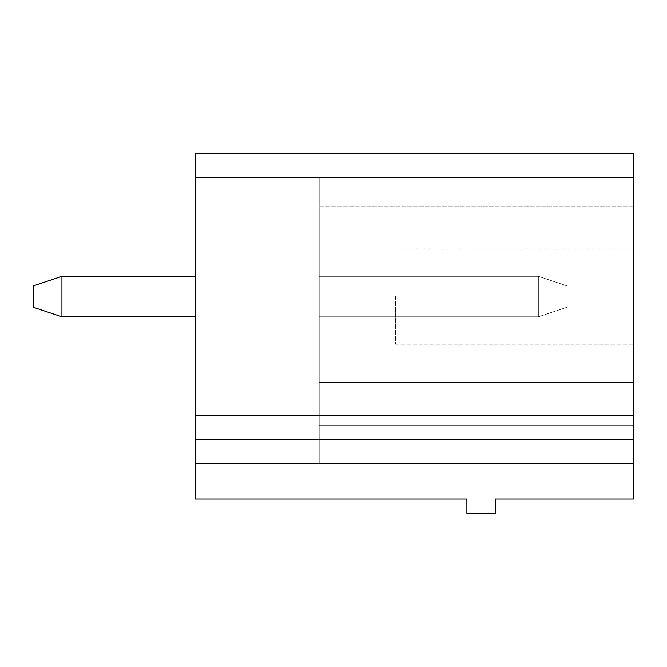 <?xml version="1.0" encoding="UTF-8"?>
<svg xmlns="http://www.w3.org/2000/svg" width="667" height="667" viewBox="0 0 667 667"><rect width="100%" height="100%" fill="white"/><g stroke="black" fill="none" stroke-linecap="round" stroke-linejoin="round"><path stroke-width="0.5" stroke-dasharray="3.33 2.5" d="M195.339 177.472L195.339 153.652L633.65 153.652L633.65 499.058L495.489 499.058L495.489 513.348L466.9 513.348L466.9 499.058L195.339 499.058L195.339 177.472L633.65 177.472L319.21 177.472L633.65 177.472L319.21 177.472L319.21 382.333L633.65 382.333L319.21 382.333L633.65 382.333L319.21 382.333L319.21 425.212L633.65 425.212L319.21 425.212L633.65 425.212L319.21 425.212L319.21 463.323L633.65 463.323L319.21 463.323L319.21 177.472L319.21 206.053L319.21 177.472L633.65 177.472L319.21 177.472L319.21 382.333L633.65 382.333L319.21 382.333L319.21 425.212L633.65 425.212L319.21 425.212L319.21 463.323L633.65 463.323L319.21 463.323L319.21 425.212L633.65 425.212L319.21 425.212L319.21 382.333L633.65 382.333L319.21 382.333L319.21 177.472L633.65 177.472L319.21 177.472L319.21 206.053L319.21 177.472L633.65 177.472L319.21 177.472L633.65 177.472L319.21 177.472L319.21 382.333L633.65 382.333L319.21 382.333L633.65 382.333L319.21 382.333L319.21 177.472L633.65 177.472L319.21 177.472L633.65 177.472L319.21 177.472L319.21 425.212L633.65 425.212L319.21 425.212L633.65 425.212L319.21 425.212L319.21 382.333L633.65 382.333L319.21 382.333L633.65 382.333L319.21 382.333L319.21 177.472L633.65 177.472M195.339 276.33L61.939 276.33L195.339 276.33L61.939 276.33L195.339 276.33L61.939 276.33L195.339 276.33L195.339 316.825L195.339 276.33L195.339 316.825L195.339 276.33L195.339 316.825L195.339 276.33L195.339 316.825L195.339 276.33L61.939 276.33L61.939 316.825L195.339 316.825M633.65 296.573L633.65 389.47L633.65 296.573M195.339 439.503L633.65 439.503M61.939 276.33L33.35 285.86L33.35 307.295L33.35 285.86L61.939 276.33L33.35 285.86L33.35 307.295L33.35 285.86L61.939 276.33L33.35 285.86L33.35 307.295L33.35 285.86L61.939 276.33L61.939 316.825L61.939 276.33L61.939 316.825L61.939 276.33L61.939 316.825L61.939 276.33L33.35 285.86L33.35 307.295L61.939 316.825M319.21 463.323L633.65 463.323L319.21 463.323L319.21 425.212L319.21 463.323L633.65 463.323L319.21 463.323L319.21 425.212L633.65 425.212L319.21 425.212L633.65 425.212L319.21 425.212L319.21 382.333L319.21 463.323M319.21 316.825L319.21 276.33L319.21 316.825L319.21 276.33L319.21 316.825L319.21 276.33L319.21 316.825L319.21 276.33L319.21 316.825L538.361 316.825L538.361 276.33L319.21 276.33L538.361 276.33L319.21 276.33L538.361 276.33L319.21 276.33L538.361 276.33L319.21 276.33L538.361 276.33L538.361 316.825L538.361 276.33L538.361 316.825L538.361 276.33L538.361 316.825L538.361 276.33L538.361 316.825L566.95 307.295L566.95 285.86L538.361 276.33L566.95 285.86L538.361 276.33L566.95 285.86L538.361 276.33L566.95 285.86L538.361 276.33L566.95 285.86L566.95 307.295L566.95 285.86L566.95 307.295L566.95 285.86L566.95 307.295L566.95 285.86L566.95 307.295L538.361 316.825L566.95 307.295L538.361 316.825L566.95 307.295L538.361 316.825L566.95 307.295L538.361 316.825L319.21 316.825M395.439 296.573L395.439 344.222L395.439 296.573M195.339 415.683L633.65 415.683M195.339 463.323L633.65 463.323M633.65 206.053L319.21 206.053L633.65 206.053M395.439 344.222L633.65 344.222L395.439 344.222M395.439 248.933L633.65 248.933L395.439 248.933"/><path stroke-width="1" d="M195.339 463.323L195.339 153.652L633.65 153.652L633.65 499.058L495.489 499.058L495.489 513.348L466.9 513.348L466.9 499.058L195.339 499.058L195.339 463.323L633.65 463.323M195.339 439.503L633.65 439.503M195.339 276.33L61.939 276.33L61.939 316.825L195.339 316.825M61.939 276.33L33.35 285.86L33.35 307.295L61.939 316.825M195.339 177.472L633.65 177.472M195.339 415.683L633.65 415.683"/></g></svg>
